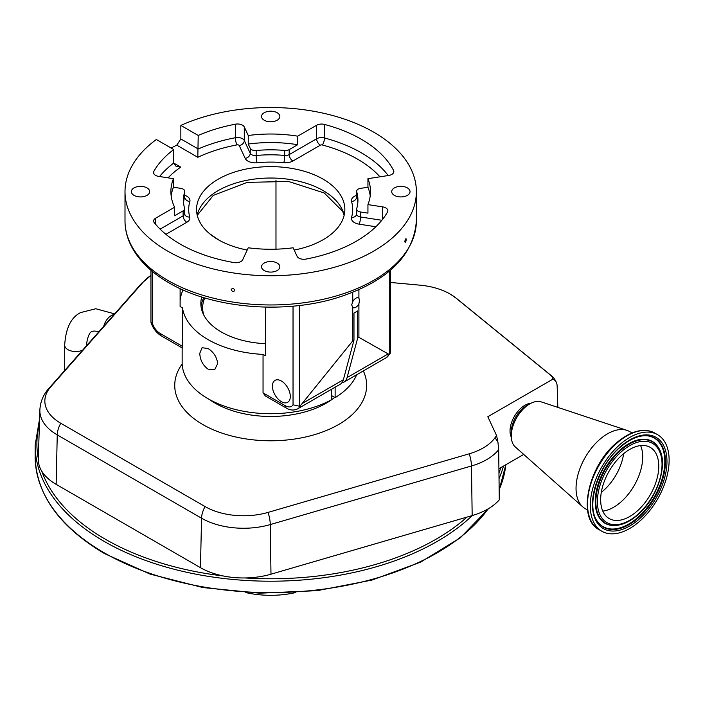 <?xml version="1.0" encoding="UTF-8"?>
<svg xmlns="http://www.w3.org/2000/svg" width="703" height="703" viewBox="0 0 703 703"><rect width="100%" height="100%" fill="white"/><g stroke="black" fill="none" stroke-linecap="round" stroke-linejoin="round"><path stroke-width="1.05" d="M245.822 592.576A67.523 38.981 0 0 0 295.568 592.576M622.911 454.279A41.09 23.726 -60 0 1 650.257 447.38A41.09 23.726 -60 0 1 657.674 475.922A41.09 23.726 -60 0 1 636.514 511.661A41.09 23.726 -60 0 1 609.167 518.55A41.09 23.726 -60 0 1 601.742 490.017A41.09 23.726 -60 0 1 622.911 454.279M638.939 521.89A55.748 32.189 -60 0 1 601.838 531.248A55.748 32.189 -60 0 1 591.768 492.531A55.748 32.189 -60 0 1 620.485 444.041A55.748 32.189 -60 0 1 657.586 434.691A55.748 32.189 -60 0 1 667.657 473.4A55.748 32.189 -60 0 1 638.939 521.89M587.55 510L585.256 508.682A44.491 25.686 -60 0 1 582.787 506.898A44.491 25.686 -60 0 1 600.142 439.085A44.491 25.686 -60 0 1 626.971 430.368A44.491 25.686 -60 0 1 629.747 431.616L632.041 432.934M582.787 506.898L515.237 446.888A26.169 15.114 -60 0 1 511.274 435.957A26.169 15.114 -60 0 1 525.449 407.002A26.169 15.114 -60 0 1 529.781 403.9A26.169 15.114 -60 0 1 541.231 401.879L626.971 430.368M511.274 435.957L511.274 432.011A21.336 12.32 -60 0 1 522.83 408.399A21.336 12.32 -60 0 1 526.354 405.877L529.781 403.9M511.301 437.152A20.941 12.092 -60 0 1 521.38 407.802A20.941 12.092 -60 0 1 530.827 403.329M497.97 442.415L496.582 435.579A399.26 230.505 0 0 0 494.93 437.837A17.452 13.155 35.8 0 1 497.97 442.415L498.673 449.674L499.288 499.833A60.933 35.176 180 0 1 472.17 515.589L270.98 574.193A60.933 35.176 180 0 1 244.978 577.954A60.933 35.176 180 0 1 223.343 575.977A60.933 35.176 180 0 1 200.452 567.664L56.143 484.349A60.933 35.176 180 0 1 41.741 471.133A60.933 35.176 180 0 1 38.305 458.822A60.933 35.176 180 0 1 38.314 458.646M390.429 282.457L420.051 285.172A54.386 31.398 180 0 1 449.99 293.977A54.386 31.398 180 0 1 450.737 294.416A54.386 31.398 180 0 1 455.913 298.028L550.431 375.042A12.461 7.197 180 0 1 552.725 379.26A15.027 8.673 -60 0 1 556.504 382.792A15.027 8.673 -60 0 1 557.163 386.219L557.831 407.389M523.717 454.419L498.91 468.734M494.93 437.837A54.386 31.398 180 0 1 469.217 453.804L268.036 512.408A54.386 31.398 180 0 1 205.083 506.582L60.774 423.268A54.386 31.398 180 0 1 50.774 386.808L143.421 281.824A54.386 31.398 180 0 1 150.96 275.4L141.444 283.52A17.452 12.689 41.4 0 1 143.421 281.824M496.582 435.579L487.829 416.721L552.725 379.26M182.147 347.923L182.147 362.59A88.543 51.126 0 0 0 208.079 398.742A88.543 51.126 0 0 0 331.429 399.796L331.429 389.339M331.429 395.517L335.129 397.652A88.543 51.126 0 0 0 356.702 374.752M335.129 387.204L335.129 397.652M208.079 369.18C202.859 365.305 200.091 360.015 199.775 353.319L202.077 347.713L208.079 348.521C213.73 352.15 216.919 357.186 217.666 363.644L214.723 369.62L208.079 369.18M152.489 271.543L152.489 323.67A12.215 7.048 -120 0 0 160.152 333.459L182.481 346.351L182.481 307.888A88.543 51.126 0 0 0 208.079 339.619A88.543 51.126 0 0 0 263.045 354.4L263.045 392.863L285.374 405.754A12.215 7.048 -120 0 0 293.037 404.814L293.037 306.156M182.481 346.351C182.332 348.618 182.218 348.547 182.147 346.157M201.752 296.991A69.852 40.326 0 0 0 200.838 303.468A69.852 40.326 0 0 0 221.304 331.983A69.852 40.326 0 0 0 265.409 343.679M390.429 270.26L390.429 352.291L390.191 353.363L386.255 357.686A17.452 10.07 -120 0 0 389.023 354.391L389.726 354.031L389.726 270.848M390.191 353.363L389.726 354.031M407.353 187.894A9.157 5.29 0 0 0 397.371 186.752A9.157 5.29 0 0 0 391.712 191.638A9.157 5.29 0 0 0 394.401 195.381A9.157 5.29 0 0 0 404.383 196.524A9.157 5.29 0 0 0 410.034 191.638A9.157 5.29 0 0 0 407.353 187.894M277.167 112.735A9.157 5.29 0 0 0 267.184 111.592A9.157 5.29 0 0 0 261.534 116.478A9.157 5.29 0 0 0 264.214 120.222A9.157 5.29 0 0 0 274.196 121.364A9.157 5.29 0 0 0 279.856 116.478A9.157 5.29 0 0 0 277.167 112.735M146.989 187.894A9.157 5.29 0 0 0 137.006 186.752A9.157 5.29 0 0 0 131.356 191.638A9.157 5.29 0 0 0 134.036 195.381A9.157 5.29 0 0 0 144.018 196.524A9.157 5.29 0 0 0 149.669 191.638A9.157 5.29 0 0 0 146.989 187.894M277.167 263.063A9.157 5.29 0 0 0 267.184 261.911A9.157 5.29 0 0 0 261.534 266.797A9.157 5.29 0 0 0 264.214 270.541A9.157 5.29 0 0 0 274.196 271.683A9.157 5.29 0 0 0 279.856 266.797A9.157 5.29 0 0 0 277.167 263.063M404.84 241.542C405.332 238.862 405.816 238.185 406.281 239.503C405.816 242.192 405.332 242.878 404.84 241.542L405.13 242.386M406.009 238.669L406.281 239.503M231.146 289.689C232.377 287.879 233.598 288.072 234.828 290.26C233.598 292.079 232.377 291.894 231.146 289.689L231.261 289.17M234.828 290.26L234.714 290.778M159.563 176.532A128.245 74.035 180 0 1 173.72 163.07L180.715 167.112L175.759 166.022L173.72 163.07L173.72 149.537L156.356 139.51A145.688 84.114 0 0 0 125.002 191.638A145.688 84.114 0 0 0 167.674 251.112A145.688 84.114 0 0 0 326.447 269.346A145.688 84.114 0 0 0 416.378 191.638A145.688 84.114 0 0 0 373.715 132.164A145.688 84.114 0 0 0 180.847 125.424L198.22 135.451L197.807 157.296L176.769 145.152A145.688 84.114 0 0 0 171.128 148.043M176.769 145.152L180.847 138.957L180.847 125.424M251.586 149.677A5.237 3.023 180 0 1 250.233 148.324L248.247 144.045L248.247 135.494A99.8 57.62 180 0 1 297.694 136.171L297.694 144.713L289.197 149.625A5.237 3.023 180 0 1 284.662 150.468A87.242 50.37 180 0 0 256.164 150.521A5.237 3.023 180 0 1 251.586 149.677M356.711 191.796L356.711 196.778A5.237 3.023 180 0 1 356.641 196.278L356.641 191.295A5.237 3.023 180 0 0 356.711 191.796A87.242 50.37 180 0 1 357.932 200.188A87.242 50.37 180 0 1 356.711 208.571A5.237 3.023 180 0 0 356.641 209.081A5.237 3.023 180 0 0 358.17 211.216A5.237 3.023 180 0 0 360.516 211.998L367.941 213.141L367.941 204.599L382.696 206.884A6.977 4.033 180 0 1 387.871 210.777A6.977 4.033 180 0 1 387.52 212.034A128.245 74.035 180 0 1 306.025 259.082A6.977 4.033 180 0 1 298.898 258.106A6.977 4.033 180 0 1 297.097 256.305L293.142 247.781A99.8 57.62 0 0 1 248.247 247.781L242.693 259.759A6.977 4.033 180 0 1 233.95 262.571A128.245 74.035 180 0 1 180.012 243.994A128.245 74.035 180 0 1 154.282 222.702A6.977 4.033 180 0 1 153.641 221.006A6.977 4.033 180 0 1 155.688 218.158L174.616 207.227L174.616 215.777L183.114 210.874A5.237 3.023 180 0 0 184.652 208.729A5.237 3.023 180 0 0 184.581 208.246A87.242 50.37 180 0 1 183.457 200.188A87.242 50.37 180 0 1 184.678 191.796A5.237 3.023 180 0 0 184.748 191.295A5.237 3.023 180 0 0 180.864 188.378L173.448 187.226A99.8 57.62 0 0 0 171.172 195.909M356.641 191.295A5.237 3.023 180 0 1 360.516 188.378L367.941 187.226L367.941 178.676A99.8 57.62 180 0 1 370.499 191.638A99.8 57.62 180 0 1 367.941 204.599M370.217 195.909A99.8 57.62 0 0 0 367.941 187.226M297.694 144.713A99.8 57.62 0 0 0 248.247 144.045M173.72 149.537A128.245 74.035 0 0 0 153.869 171.242A6.977 4.033 0 0 0 153.518 172.507A6.977 4.033 0 0 0 155.565 175.355A6.977 4.033 0 0 0 158.693 176.391L173.448 178.676L173.448 187.226M247.192 250.048A74.149 42.813 180 0 1 218.264 239.714A74.149 42.813 180 0 1 196.541 209.45A74.149 42.813 180 0 1 242.315 169.889A74.149 42.813 180 0 1 323.125 179.177A74.149 42.813 180 0 1 344.848 209.45A74.149 42.813 180 0 1 294.197 250.048M367.941 178.676L388.68 175.469A6.977 4.033 0 0 0 393.847 171.576A6.977 4.033 0 0 0 393.557 170.425A128.245 74.035 0 0 0 324.496 124.431A6.977 4.033 0 0 0 316.631 125.239L297.694 136.171M248.247 135.494L244.293 126.971A6.977 4.033 0 0 0 235.364 124.194A128.245 74.035 0 0 0 198.22 135.451M174.616 207.227A99.8 57.62 180 0 1 170.891 191.638A99.8 57.62 180 0 1 173.448 178.676M209.432 233.572L218.651 239.943M152.489 323.67L150.96 322.22L150.96 270.26M299.355 305.497L299.355 406.211L293.037 404.814M358.908 289.698L358.908 298.186A5.536 3.199 120 0 0 358.592 297.958A5.536 3.199 120 0 0 352.739 301.745L351.685 304.891L352.739 307.325L352.739 340.902L300.568 405.464A17.452 10.07 60 0 1 297.8 408.759C294.074 410.614 290.295 410.411 286.455 408.153A5.237 3.023 -60 0 1 285.374 405.754M352.739 292.316L352.739 301.745M352.739 307.325A5.536 3.199 120 0 0 353.055 307.554A5.536 3.199 120 0 0 358.908 303.766L359.514 300.366L358.908 298.186M183.044 289.952A90.731 52.382 0 0 0 180.117 300.418M182.481 307.888L180.117 306.526L180.117 288.617M275.98 180.346L275.98 249.178M281.367 401.659A12.645 7.302 -120 0 0 287.694 402.283A12.645 7.302 -120 0 0 289.627 392.151A12.645 7.302 -120 0 0 281.367 381A12.645 7.302 -120 0 0 275.04 380.376A12.645 7.302 -120 0 0 273.098 390.517A12.645 7.302 -120 0 0 281.367 401.659M265.409 307.114L265.409 355.762L263.045 354.4M286.455 408.153L265.391 395.982L263.045 392.863M299.355 406.211L300.568 405.464M358.908 303.766L358.908 337.343L357.669 338.055L347.071 377.608A17.452 10.07 60 0 1 343.881 382.151A17.452 10.07 60 0 1 341.834 382.88M389.023 354.391L358.908 337.343M357.669 338.055L357.669 310.946L353.969 313.081L353.969 340.19L352.739 340.902M297.8 408.759L340.182 384.286A17.452 10.07 -120 0 0 343.372 379.743L353.969 340.19M203.826 297.633A69.79 40.291 0 0 0 201.049 306.57M204.81 297.923A68.042 39.289 0 0 0 203.923 315.313M86.838 345.138A11.081 6.397 180 0 1 86.829 345.393L86.838 345.138C86.197 341.992 89.044 331.869 91.689 331.772L93.833 331.025L99.141 331.447M103.772 326.201A11.081 6.397 -60 0 1 111.232 315.612A11.081 6.397 -60 0 1 114.009 314.601M82.629 350.164A11.081 6.397 180 0 1 70.933 350.894A11.081 6.397 180 0 1 64.685 345.138L64.685 370.499M39.421 423.988A233.8 134.985 0 0 0 38.314 458.637M39.596 418.742L35.15 445.219A235.54 135.987 0 0 0 104.141 541.38A235.54 135.987 0 0 0 472.284 515.554M41.741 471.133A233.8 134.985 0 0 0 105.371 539.236A233.8 134.985 0 0 0 223.343 575.977M499.033 478.594A235.54 135.987 0 0 0 503.436 466.124M498.963 472.978A233.8 134.985 0 0 0 500.817 467.636M244.978 577.954A233.8 134.985 0 0 0 467.02 517.092M488.62 508.577L460.289 537.83L420.614 562.128L371.966 580.089L317.246 590.652L259.732 593.191L202.859 587.559L150.073 574.087L104.501 553.569C59.324 526.784 36.205 494.464 35.15 456.616A235.54 135.987 0 0 0 104.141 552.778A235.54 135.987 0 0 0 488.172 508.84M499.165 489.683A235.54 135.987 0 0 0 505.817 464.753M623.631 453.672A38.867 22.443 -60 0 1 602.998 490.966A38.867 22.443 -60 0 1 601.302 492.355M640.591 445.579A41.09 23.726 -60 0 1 620.459 502.39A41.09 23.726 -60 0 1 602.77 511.09M637.278 514.886A45.713 26.398 -60 0 1 598.288 509.851A45.713 26.398 -60 0 1 622.146 451.045A45.713 26.398 -60 0 1 661.136 456.089A45.713 26.398 -60 0 1 637.278 514.886M658.456 447.67C669.089 463.066 657.56 498.735 637.199 515.378C629.08 522.25 621.18 525.624 613.517 525.51A47.004 27.136 -60 0 1 596.126 496.836A47.004 27.136 -60 0 1 621.32 449.797A47.004 27.136 -60 0 1 658.456 447.67L658.175 447.213A47.268 27.294 -60 0 1 658.316 447.442M613.244 525.501A47.268 27.294 -60 0 1 612.972 525.493A47.268 27.294 -60 0 1 595.494 496.652A47.268 27.294 -60 0 1 620.828 449.349A47.268 27.294 -60 0 1 658.175 447.213M645.881 435.702A51.134 29.526 -60 0 1 664.502 467.073A51.134 29.526 -60 0 1 637.111 518.067A51.134 29.526 -60 0 1 596.865 520.607M646.145 435.711A51.398 29.675 -60 0 1 665.161 467.073A51.398 29.675 -60 0 1 637.612 518.506A51.398 29.675 -60 0 1 597.005 520.835C585.722 505.114 598.315 464.894 620.907 446.669C629.862 439.182 638.271 435.526 646.145 435.711M638.429 519.763A52.69 30.422 -60 0 1 593.49 513.955A52.69 30.422 -60 0 1 620.986 446.177A52.69 30.422 -60 0 1 665.934 451.985A52.69 30.422 -60 0 1 638.429 519.763M601.838 531.248L599.079 529.649A55.748 32.189 -60 0 1 589.009 490.94A55.748 32.189 -60 0 1 617.717 442.451A55.748 32.189 -60 0 1 654.818 433.092L657.586 434.691M498.673 449.674A59.368 34.271 180 0 1 471.458 465.975L472.17 515.589M469.217 453.804A17.452 6.415 73.8 0 1 471.458 465.975L270.277 524.579L270.98 574.193M268.036 512.408A17.452 6.415 73.8 0 1 270.277 524.579A59.368 34.271 180 0 1 201.559 518.216L200.452 567.664M205.083 506.582A17.452 10.07 120 0 0 201.559 518.216L57.251 434.902L56.143 484.349M60.774 423.268A17.452 10.07 -60 0 0 57.251 434.902A59.368 34.271 180 0 1 39.869 410.025L38.305 458.822M39.869 410.025C40.308 401.844 43.278 394.673 48.788 388.504A17.452 12.689 41.4 0 1 50.774 386.808M450.737 294.416L456.765 298.634A17.452 11.626 129.2 0 0 455.913 298.028M550.431 375.042A17.452 11.626 -50.8 0 1 551.293 375.648L456.765 298.634M182.182 363.987A95.96 55.405 0 0 0 202.842 424.559A95.96 55.405 0 0 0 318.767 433.329A95.96 55.405 0 0 0 363.328 370.92M209.503 399.541A78.516 45.326 0 0 0 215.18 403.188A78.516 45.326 0 0 0 334.69 397.397M197.2 215.144A74.149 42.813 180 0 1 246.946 180.284A74.149 42.813 180 0 1 323.125 190.575A74.149 42.813 180 0 1 344.189 215.144M167.674 280.321A145.688 84.114 0 0 0 326.447 298.555A145.688 84.114 0 0 0 416.378 220.839C413.777 255.655 387.81 281.156 338.477 297.351C284.311 314.636 212.236 308.529 168.764 282.711C151.057 272.474 138.509 260.154 131.109 245.751C127.067 237.684 125.029 229.389 125.002 220.839A145.688 84.114 0 0 0 167.674 280.321M180.847 138.957L198.22 148.983A128.245 74.035 180 0 1 235.364 137.726A5.237 1.344 -100.8 0 0 237.008 144.871A123.007 71.021 0 0 0 197.807 157.296M235.364 124.194L235.364 137.726A6.977 4.033 180 0 1 242.482 138.702A6.977 4.033 180 0 1 244.293 140.503A5.237 4.13 -24.9 0 1 239.24 145.565A1.749 1.011 0 0 0 238.783 145.108A1.749 1.011 0 0 0 237.008 144.871M244.293 126.971L244.293 140.503L250.233 153.316A5.237 4.13 -24.9 0 1 245.18 158.368L239.24 145.565M245.18 158.368A10.466 6.046 0 0 0 247.887 161.075A10.466 6.046 0 0 0 257.034 162.762A5.237 0.712 -95.6 0 1 256.164 155.512A5.237 3.023 180 0 1 251.586 154.669A5.237 3.023 180 0 1 250.233 153.316L250.233 148.324M256.164 150.521L256.164 155.512A87.242 50.37 180 0 1 284.662 155.451A5.237 0.685 -84.7 0 1 283.819 162.709A82.005 47.347 0 0 0 257.034 162.762M289.197 149.625L289.197 154.607A5.237 3.023 180 0 1 284.662 155.451L284.662 150.468M316.631 125.239L316.631 138.772A6.977 4.033 180 0 1 324.496 137.964A5.237 1.793 -75.1 0 1 322.299 144.976A1.749 1.011 0 0 0 320.331 145.178A5.237 3.023 -120 0 1 316.631 138.772L289.197 154.607A5.237 3.023 -120 0 0 292.896 161.022A10.466 6.046 0 0 1 283.819 162.709M320.331 145.178L292.896 161.022M324.496 124.431L324.496 137.964A128.245 74.035 180 0 1 388.214 175.539M379.954 176.822A123.007 71.021 0 0 0 322.299 144.976M356.641 196.278L356.711 196.787A5.237 4.218 -16.3 0 1 351.553 201.559A10.466 6.046 0 0 1 356.641 195.32M356.711 196.778A87.242 50.37 180 0 1 357.827 202.675M360.516 211.998L360.516 216.981A5.237 3.023 180 0 1 358.17 216.199A5.237 3.023 180 0 1 356.641 214.064L356.579 214.529A5.237 4.218 16.3 0 1 351.553 217.332A82.005 47.347 0 0 0 351.553 201.559M351.553 217.332A10.466 6.046 0 0 0 354.47 222.614A10.466 6.046 0 0 0 359.163 224.178A5.237 1.107 -81.2 0 0 360.516 216.981L381.826 220.276M375.859 226.761L359.163 224.178M160.117 229.134L183.114 215.856A5.237 3.023 60 0 0 186.813 222.262L165.917 234.327M186.813 222.262A10.466 6.046 0 0 0 189.748 217.025A5.237 4.218 -15.7 0 1 184.704 214.169L184.652 213.721A5.237 3.023 180 0 1 183.114 215.856L183.114 210.874M183.562 202.675A87.242 50.37 180 0 1 184.678 196.778A5.237 4.218 16.3 0 0 189.836 201.559A82.005 47.347 0 0 0 189.748 217.025M184.678 196.787L184.748 196.278A5.237 3.023 180 0 1 184.678 196.778L184.678 191.796M189.836 201.559A10.466 6.046 0 0 0 184.748 195.32M180.715 167.112A123.007 71.021 0 0 0 168.061 177.841M155.688 224.389L155.688 218.158M382.696 219.187L382.696 206.884M393.557 172.736L393.557 170.425M153.869 173.773L153.869 171.242M160.152 333.459A5.237 3.023 120 0 0 161.233 335.849C156.418 332.844 153.008 328.406 151.013 322.545M387.863 354.057L347.071 377.608M343.372 379.743L302.58 403.294M64.685 345.138C65.739 328.204 71.056 317.352 80.617 312.58L95.784 308.749L114.633 313.889M505.826 464.745L499.174 489.912M613.517 525.51L612.972 525.493M599.079 529.649C576.513 518.498 588.235 465.518 617.041 442.363C631.18 430.693 643.772 427.6 654.818 433.092M35.15 456.616L35.15 445.219M48.788 388.504L141.444 283.52M556.504 382.792A17.452 17.452 0 0 0 551.293 375.648M344.136 215.355L342.704 211.357L324.215 192.965L288.467 181.453L247.192 182.385L213.246 195.425L197.253 215.355M416.378 220.839L416.378 191.638M125.002 220.839L125.002 191.638M356.641 214.064L356.641 209.081M184.748 196.278L184.748 191.295M184.652 213.721L184.652 208.729M182.305 348.02L161.233 335.849M386.255 357.686L343.881 382.151"/></g></svg>
